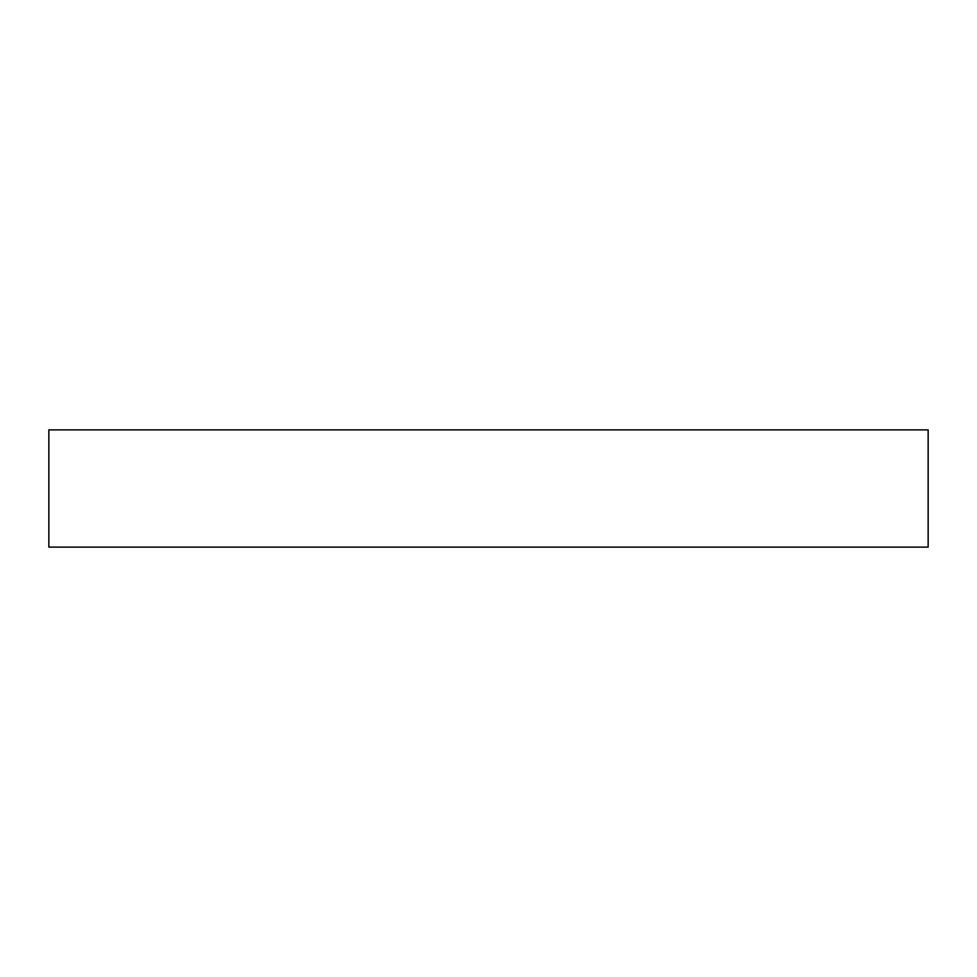 <?xml version="1.0" encoding="UTF-8"?>
<svg xmlns="http://www.w3.org/2000/svg" width="977" height="977" viewBox="0 0 977 977"><rect width="100%" height="100%" fill="white"/><g stroke="black" fill="none" stroke-linecap="round" stroke-linejoin="round"><path stroke-width="1.47" d="M48.85 429.88L48.85 547.12L928.15 547.12L928.15 429.88L48.85 429.88L48.85 547.12L928.15 547.12L928.15 429.88L48.85 429.88"/></g></svg>
